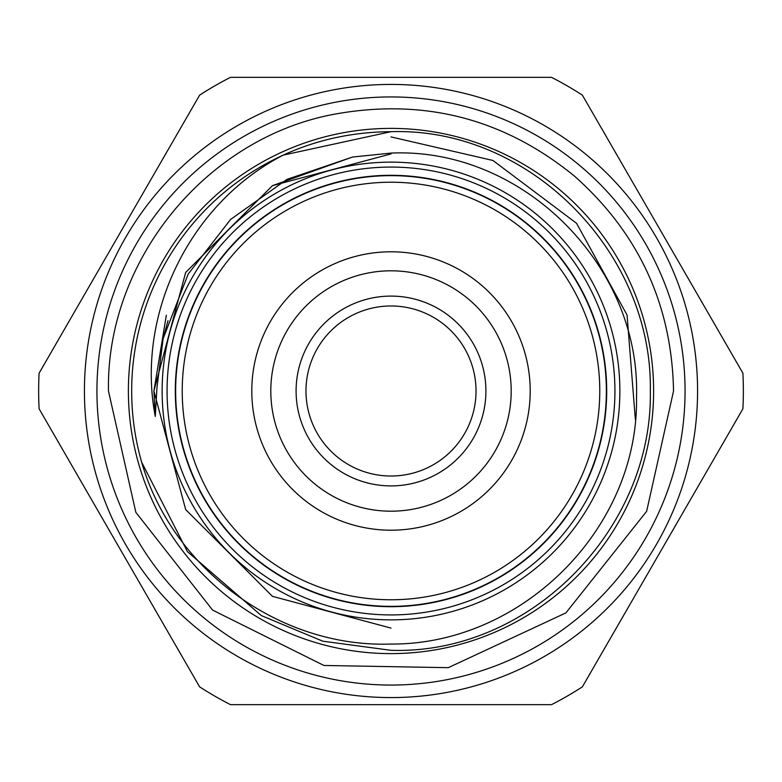 <?xml version="1.0" encoding="UTF-8"?>
<svg xmlns="http://www.w3.org/2000/svg" width="782" height="782" viewBox="0 0 782 782"><rect width="100%" height="100%" fill="white"/><g stroke="black" fill="none" stroke-linecap="round" stroke-linejoin="round"><path stroke-width="1.17" d="M697.573 391A306.573 306.573 0 0 0 391 84.427A306.573 306.573 0 0 0 84.427 391A306.573 306.573 0 0 0 391 697.573A306.573 306.573 0 0 0 697.573 391M167.074 391A223.926 223.926 0 0 1 391 167.074A223.926 223.926 0 0 1 614.926 391A223.926 223.926 0 0 1 391 614.926A223.926 223.926 0 0 1 167.074 391M606.695 391A215.695 215.695 0 0 1 391 606.695A215.695 215.695 0 0 1 175.305 391A215.695 215.695 0 0 1 391 175.305A215.695 215.695 0 0 1 606.695 391M476.023 391A85.023 85.023 0 0 0 391 305.977A85.023 85.023 0 0 0 305.977 391A85.023 85.023 0 0 0 391 476.023A85.023 85.023 0 0 0 476.023 391M296.095 391A94.905 94.905 0 0 1 391 296.095A94.905 94.905 0 0 1 485.905 391A94.905 94.905 0 0 1 391 485.905A94.905 94.905 0 0 1 296.095 391M270.807 391A120.193 120.193 0 0 1 391 270.807A120.193 120.193 0 0 1 511.193 391A120.193 120.193 0 0 1 391 511.193A120.193 120.193 0 0 1 270.807 391M251.794 391A139.206 139.206 0 0 1 391 251.794A139.206 139.206 0 0 1 530.206 391A139.206 139.206 0 0 1 391 530.206A139.206 139.206 0 0 1 251.794 391M599.774 391A208.774 208.774 0 0 1 391 599.774A208.774 208.774 0 0 1 182.226 391A208.774 208.774 0 0 1 391 182.226A208.774 208.774 0 0 1 599.774 391M606.363 391A215.363 215.363 0 0 1 391 606.363A215.363 215.363 0 0 1 175.637 391A215.363 215.363 0 0 1 391 175.637A215.363 215.363 0 0 1 606.363 391M653.615 391A262.615 262.615 0 0 1 391 653.615A262.615 262.615 0 0 1 128.385 391A262.615 262.615 0 0 1 391 128.385A262.615 262.615 0 0 1 653.615 391M391 619.862A228.862 228.862 0 0 1 162.138 391A228.862 228.862 0 0 1 391 162.138A228.862 228.862 0 0 1 619.862 391A228.862 228.862 0 0 1 391 619.862M167.983 320.718L163.145 338.586L156.967 387.647L155.276 416.493C135.618 314.081 189.899 203.173 283.25 155.119L391 131.679L283.25 155.119C316.651 139.782 352.565 131.963 391 131.679C530.509 127.134 652.921 253.378 650.321 391C652.921 528.622 530.509 654.866 391 650.321L322.741 641.181L261.335 615.581L187.397 551.603L141.64 462.172A259.321 259.321 0 0 1 283.25 155.119L289.301 152.451M391 650.321L322.741 641.181L261.335 615.581L187.397 551.603L141.64 462.172L187.397 551.603L261.335 615.581L322.741 641.181L391 650.321C530.509 654.866 652.921 528.622 650.321 391C652.921 253.378 530.509 127.134 391 131.679C530.509 127.134 652.921 253.378 650.321 391C652.921 528.622 530.509 654.866 391 650.321C530.509 654.866 652.921 528.622 650.321 391C652.921 253.378 530.509 127.134 391 131.679M391 685.061A294.061 294.061 0 0 1 96.939 391A294.061 294.061 0 0 1 391 96.939A294.061 294.061 0 0 1 685.061 391A294.061 294.061 0 0 1 391 685.061M230.475 77.34L551.525 77.34A352.35 352.35 0 0 1 582.375 95.15L742.9 373.19A352.35 352.35 0 0 1 742.9 408.81L582.375 686.85A352.35 352.35 0 0 1 551.525 704.66L230.475 704.66A352.35 352.35 0 0 1 199.625 686.85L39.1 408.81A352.35 352.35 0 0 1 39.1 373.19L199.625 95.15A352.35 352.35 0 0 1 230.475 77.34M163.145 338.586L188.159 274.101L230.573 219.468L286.945 179.371L352.447 157.055L391 153.086C522.884 147.124 640.859 266.144 636.519 397.09C638.874 528.407 521.995 644.827 391 644.055C279.594 648.034 172.48 569.11 141.64 462.172M635.355 419.435L627.056 315.019L576.549 223.29L492.934 160.476L391 136.909M155.276 416.493L153.907 391L185.666 272.449L272.449 185.666L352.447 157.055M391 628.093L272.449 596.334L185.666 509.551L153.907 391L185.666 272.449L272.449 185.666L391 153.907L272.449 185.666L185.666 272.449L153.907 391L185.666 509.551L272.449 596.334L391 628.093L272.449 596.334L185.666 509.551L153.907 391L185.666 272.449L272.449 185.666L391 153.907L272.449 185.666L185.666 272.449L153.907 391L185.666 509.551L272.449 596.334L391 628.093L272.449 596.334L185.666 509.551L153.907 391L185.666 272.449L272.449 185.666L391 153.907L272.449 185.666L185.666 272.449L153.907 391L185.666 509.551L272.449 596.334L391 628.093L272.449 596.334L185.666 509.551L153.907 391L185.666 272.449L272.449 185.666L391 153.907L272.449 185.666L185.666 272.449L153.907 391L155.149 415.291L153.907 391L166.331 315.244M108.463 391L135.843 512.337L212.616 610.107L323.924 665.462L448.291 667.672L565.914 612.883L646.646 511.301L673.537 391C671.875 304.931 638.865 233.319 574.496 176.155C503.764 118.434 423.502 97.828 333.709 114.328C205.666 138.404 106.069 260.738 108.463 391M163.907 335.4L162.373 342.096M164.093 334.618L162.46 341.666"/></g></svg>
